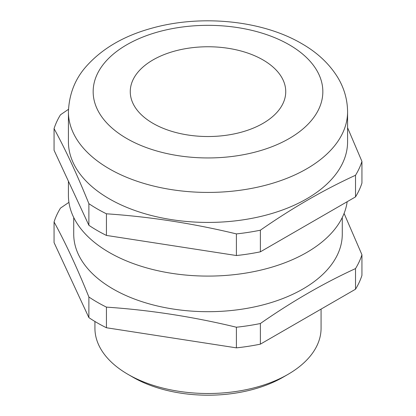 <?xml version="1.0" encoding="UTF-8"?>
<svg xmlns="http://www.w3.org/2000/svg" width="416" height="416" viewBox="0 0 416 416"><rect width="100%" height="100%" fill="white"/><g stroke="black" fill="none" stroke-linecap="round" stroke-linejoin="round"><path stroke-width="0.62" d="M287.955 374.39L282.958 377.276A106.007 61.204 180 0 1 133.042 377.276L128.045 374.39A113.074 65.281 0 0 0 287.955 374.39A113.074 65.281 0 0 0 321.074 328.229L321.074 309.104M262.969 59.904A77.74 44.881 0 0 0 178.251 50.175A77.74 44.881 0 0 0 130.26 91.645A77.74 44.881 0 0 0 153.031 123.38A77.74 44.881 0 0 0 237.749 133.11A77.74 44.881 0 0 0 285.74 91.645A77.74 44.881 0 0 0 262.969 59.904M109.304 198.827A139.578 80.584 0 0 0 261.414 216.294A139.578 80.584 0 0 0 347.578 141.846L347.578 111.836A139.578 80.584 180 0 1 261.414 186.29A139.578 80.584 180 0 1 109.304 168.818A139.578 80.584 180 0 1 68.422 111.836L68.422 141.846A139.578 80.584 0 0 0 109.304 198.827M68.422 181.21L68.422 195.51A139.578 80.584 0 0 0 109.304 252.491A139.578 80.584 0 0 0 256.402 271.092A139.578 80.584 0 0 0 347.162 201.718M73.726 217.506L73.726 234.172A134.274 77.522 0 0 0 113.053 288.99A134.274 77.522 0 0 0 259.386 305.791A134.274 77.522 0 0 0 342.274 234.172L342.274 217.506M106.434 307.122A156.536 90.376 180 0 1 97.313 302.255A156.536 90.376 180 0 1 88.884 296.988L88.884 317.621A156.536 90.376 180 0 0 106.434 327.751L236.402 347.859A156.536 90.376 180 0 0 260.374 344.152L355.519 289.219A156.536 90.376 180 0 0 361.941 275.382L361.941 254.748A156.536 90.376 180 0 1 355.519 268.59C323.804 283.124 292.089 301.434 260.374 323.518A156.536 90.376 180 0 1 236.402 327.226C193.081 316.748 149.755 310.045 106.434 307.122L106.434 327.751M344.084 213.424L361.941 254.748M347.578 127.717L361.941 161.429A156.536 90.376 180 0 1 355.519 175.266C323.804 189.8 292.089 208.109 260.374 230.199A156.536 90.376 180 0 1 236.402 233.906C193.081 223.428 149.755 216.726 106.434 213.798A156.536 90.376 180 0 1 97.313 208.936A156.536 90.376 180 0 1 88.884 203.668C77.277 174.881 65.671 149.869 54.059 128.632L54.059 150.259L88.884 225.295L88.884 203.668M88.884 296.988C77.277 268.206 65.671 243.194 54.059 221.952L54.059 242.585L88.884 317.621M355.519 268.59L355.519 289.219M260.374 344.152L260.374 323.518M54.059 221.952A156.536 90.376 180 0 1 60.481 208.114L68.926 202.348M236.402 327.226L236.402 347.859M361.941 161.429L361.941 183.056A156.536 90.376 180 0 1 355.519 196.893L260.374 251.826A156.536 90.376 180 0 1 236.402 255.533L106.434 235.425A156.536 90.376 180 0 1 88.884 225.295M260.374 230.199L260.374 251.826M355.519 196.893L355.519 175.266M54.059 128.632A156.536 90.376 180 0 1 60.481 114.79L68.474 109.33M106.434 213.798L106.434 235.425M236.402 255.533L236.402 233.906M94.926 321.48L94.926 328.229A113.074 65.281 0 0 0 128.045 374.39L133.042 377.276A106.007 61.204 180 0 1 133.037 377.27M126.797 138.528A114.842 66.305 0 0 0 289.203 138.528A114.842 66.305 0 0 0 289.203 44.756A114.842 66.305 0 0 0 126.797 44.756A114.842 66.305 0 0 0 126.797 138.528M347.578 111.836C347.469 99.658 344.219 88.234 337.823 77.574C329.373 63.84 317.288 52.494 301.574 43.534C261.622 20.103 200.288 14.347 151.195 28.371C123.614 36.015 101.93 48.729 86.138 66.513C75.01 79.066 69.108 94.177 68.422 111.836"/></g></svg>
